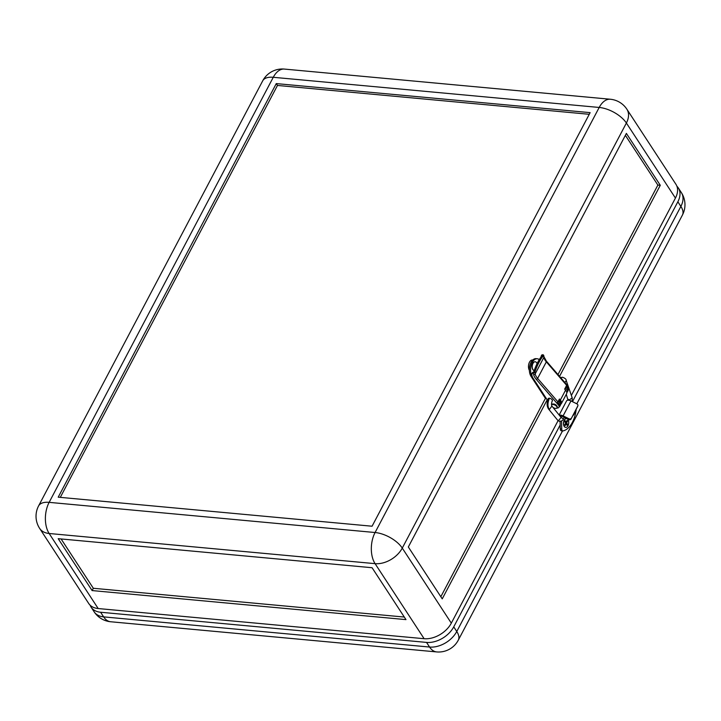 <?xml version="1.0" encoding="UTF-8"?>
<svg xmlns="http://www.w3.org/2000/svg" width="721" height="721" viewBox="0 0 721 721"><rect width="100%" height="100%" fill="white"/><g stroke="black" fill="none" stroke-linecap="round" stroke-linejoin="round"><path stroke-width="1.08" d="M559.145 415.017L566.598 400.876A4.146 1.992 27.8 0 1 568.572 400.218A4.146 1.992 27.8 0 1 570.978 400.939L576.908 403.859A1.775 1.559 20.9 0 1 577.764 406.022L571.041 419A1.775 1.559 -159.1 0 1 568.725 419.595L569.031 418.793L563.11 415.873A4.146 1.992 -152.2 0 0 560.695 415.152A4.146 1.992 -152.2 0 0 559.361 415.287M568.725 419.595L562.804 416.675A2.37 1.136 -152.2 0 0 561.425 416.26A2.37 1.136 -152.2 0 0 560.659 416.341M566.499 418.559A4.443 2.551 95.3 0 0 566.445 418.559A4.443 2.551 95.3 0 0 564.219 420.199A4.443 2.551 95.3 0 0 563.588 424.777A4.443 2.551 95.3 0 0 565.625 427.4A4.443 2.551 95.3 0 0 565.688 427.4M566.67 418.577A4.443 2.551 95.3 0 0 566.562 418.568A4.443 2.551 95.3 0 0 564.336 420.208A4.443 2.551 95.3 0 0 563.705 424.795A4.443 2.551 95.3 0 0 565.742 427.409A4.443 2.551 95.3 0 0 567.968 425.769A4.443 2.551 95.3 0 0 567.499 418.991M572.789 415.684A4.443 2.551 95.3 0 0 574.024 414.278A4.443 2.551 95.3 0 0 574.709 412.033M572.465 401.669L677.857 201.781A22.198 14.744 -33.2 0 0 678.335 187.965A22.198 14.744 -33.2 0 0 676.911 186.252M100.607 612.246L426.544 642.411L429.572 647.043L103.635 616.879A22.198 14.744 146.8 0 1 94.136 611.796A22.198 22.198 0 0 0 110.673 621.754A22.198 12.735 -84.7 0 1 103.635 616.879L100.607 612.246A22.198 14.744 146.8 0 1 91.107 607.163A22.198 14.744 146.8 0 1 90.107 605.171M560.1 421.37L560.181 424.966L453.743 626.855A22.198 14.744 146.8 0 1 426.544 642.411M561.587 430.779A2.217 1.271 -84.7 0 1 561.353 430.798A2.217 1.271 -84.7 0 1 560.271 428.914L560.181 424.966M564.894 425.002L565.552 423.759L567.057 425.21L567.544 424.29L566.634 422.903L567.544 421.172L567.067 420.433L566.156 422.155L565.246 420.767L564.759 421.686L565.67 423.074L564.759 424.804L565.246 425.543L566.156 423.822M566.715 424.669L566.03 422.839L566.805 420.911M566.156 422.155L564.994 421.244M566.94 424.236L567.544 424.29M566.03 422.839L566.634 422.903M566.94 421.118L567.544 421.172M577.584 406.509A1.775 1.559 -159.1 0 1 577.467 406.815L571.041 419M569.031 418.793A1.775 1.559 20.9 0 0 571.347 418.198M561.533 421.001L561.722 429.04A2.217 1.271 95.3 0 0 562.804 430.933A2.217 1.271 95.3 0 0 563.038 430.915A23.685 13.582 95.3 0 0 576.187 409.249M532.72 360.049L532.44 360.022A5.921 3.398 95.3 0 0 529.475 362.212A5.921 3.398 95.3 0 0 529.367 370.333M537.064 363.69A4.443 2.551 95.3 0 0 535.207 361.762A4.443 2.551 95.3 0 0 532.981 363.402A4.443 2.551 95.3 0 0 532.323 367.836A4.443 2.551 95.3 0 0 534.198 370.576M534.189 370.585A4.443 2.551 -84.7 0 1 532.215 367.917A4.443 2.551 -84.7 0 1 532.855 363.393A4.443 2.551 -84.7 0 1 535.081 361.753A4.443 2.551 -84.7 0 1 535.144 361.762M532.134 376.29A9.995 5.732 -84.7 0 1 531.233 365.024A9.995 5.732 -84.7 0 1 537.262 358.77A9.995 5.732 -84.7 0 1 539.263 359.635M546.455 398.722L545.608 398.65L531.044 376.362A9.995 5.732 -84.7 0 1 531.044 362.357A9.995 5.732 -84.7 0 1 536.054 358.661L537.262 358.77M590.129 112.638L372.072 526.222L58.212 497.175L276.269 83.591L590.129 112.638M559.55 376.362L660.292 185.288L626.387 133.403L408.329 546.987L442.234 598.872L547.176 399.831M626.864 109.204A22.198 22.198 0 0 0 610.327 99.246A22.198 12.735 95.3 0 0 599.196 107.456A22.198 10.653 27.8 0 1 626.387 123.03A22.198 14.744 146.8 0 0 626.864 109.204L675.91 184.261A22.198 14.744 146.8 0 1 675.433 198.077L571.365 395.45M558.081 420.649L451.319 623.142A22.198 14.744 146.8 0 1 424.128 638.707L98.182 608.542A22.198 14.744 146.8 0 1 88.683 603.45L39.646 528.403A22.198 14.744 -33.2 0 0 49.145 533.495A22.198 12.735 -84.7 0 1 49.145 502.357L375.082 532.522A22.198 12.735 95.3 0 0 375.082 563.651L49.145 533.495L98.182 608.542M625.368 135.323L657.876 185.072L557.982 374.55M545.418 398.362L440.837 596.727M559.244 406.725A4.587 2.199 -152.2 0 0 559.875 406.166A4.587 2.199 -152.2 0 0 557.739 402.615M559.875 406.166L560.478 405.022A4.587 2.199 -152.2 0 0 558.189 401.372M566.769 392.386A4.587 2.199 -152.2 0 0 567.445 391.809A4.587 2.199 -152.2 0 0 565.156 388.159M567.445 391.809L568.049 390.665A4.587 2.199 -152.2 0 0 565.76 387.015M589.255 114.297L277.477 85.448L60.294 497.364M276.269 83.591L277.477 85.448M660.292 185.288L657.876 185.072M372.072 567.724L58.203 538.686L92.108 590.571L405.977 619.618L372.072 567.724M404.301 617.05L93.324 588.273L61.096 538.947M92.108 590.571L93.324 588.273M548.438 398.488C546.671 402.462 546.671 405.923 548.438 408.861L549.429 409.42L551.898 406.085M560.469 416.702L563.335 419.126C562.885 420.577 561.515 421.28 559.226 421.253L557.522 420.064L558.532 420.631L561.091 417.432L551.907 406.094C551.268 404.887 551.421 403.039 552.358 400.57L552.421 400.326M568.797 387.979L572.186 397.821L569.257 400.029L567.968 399.209M568.508 387.15L566.246 380.571L564.867 382.518M560.596 404.31A6.958 3.335 -152.2 0 0 561.407 403.544L566.616 393.666A6.958 3.335 -152.2 0 0 565.561 390.178L564.651 389.124L566.643 385.338L546.338 361.861A1.181 0.658 -40.9 0 0 546.374 361.122L543.985 356.814A1.181 0.973 -10.6 0 1 543.895 357.364L535.171 373.911A14.059 6.741 -152.2 0 0 537.623 378.399L546.338 361.861A14.059 6.741 27.8 0 1 543.895 357.364L543.562 355.606A23.685 7.39 107.5 0 0 538.929 362.456A23.685 7.39 107.5 0 0 534.838 372.144L535.171 373.911A1.181 0.973 169.4 0 1 533.612 374.496L533.234 373.054A1.478 0.712 27.8 0 1 532.549 373.253L532.044 373.379A14.059 6.741 -152.2 0 0 533.207 378.444L547.609 400.497M543.039 354.705L543.562 355.606L543.039 354.705L542.516 355.237A23.685 7.39 107.5 0 0 537.857 362.113A23.685 7.39 107.5 0 0 533.738 371.883L533.306 372.91M533.351 373.09L534.838 372.144M568.148 389.827A5.182 2.487 -152.2 0 0 568.184 389.755A5.182 2.487 -152.2 0 0 567.4 387.168L567.878 386.249L566.769 384.96M568.184 389.755L568.671 388.835A5.182 2.487 -152.2 0 0 568.355 386.871L567.878 386.249M556.774 405.86A2.37 1.136 -152.2 0 0 553.773 404.021A2.37 1.136 -152.2 0 0 553.304 404.03M552.106 401.092A2.37 1.136 -152.2 0 0 552.394 400.831A2.37 1.136 -152.2 0 0 551.646 399.272A2.37 1.136 -152.2 0 0 549.33 398.244A2.37 1.136 -152.2 0 0 548.203 398.623A2.37 1.136 -152.2 0 0 548.149 399.064M556.864 408.068A5.182 2.487 -152.2 0 0 558.982 407.221A5.182 2.487 -152.2 0 0 558.658 405.256L536.271 379.363A15.249 7.309 27.8 0 1 533.612 374.496M558.982 407.221L559.469 406.302A5.182 2.487 -152.2 0 0 558.676 403.706L557.531 402.381M536.271 379.363A1.181 0.658 139.1 0 0 537.623 378.399L557.928 401.876A1.181 0.658 139.1 0 1 556.648 402.832L558.658 405.256M561.407 403.544A6.958 3.335 -152.2 0 0 560.352 400.065L565.561 390.178M551.673 404.769A3.109 1.487 27.8 0 1 551.754 404.517L551.565 404.878A3.109 1.487 27.8 0 1 552.989 404.481A3.109 1.487 27.8 0 1 556.035 405.833A3.109 1.487 27.8 0 1 557.009 407.879A3.109 1.487 27.8 0 1 555.53 408.374A3.109 1.487 27.8 0 1 552.944 407.374M551.754 404.517A3.109 1.487 27.8 0 1 553.232 404.021A3.109 1.487 27.8 0 1 556.279 405.373A3.109 1.487 27.8 0 1 557.252 407.419A3.109 1.487 27.8 0 1 557.09 407.626M532.404 373.244L532.54 372.442M532.891 372.324L533.035 372.333A1.478 0.712 -152.2 0 0 533.621 372.234M557.928 401.876L559.442 399.01L560.352 400.065M560.181 403.255A5.768 2.767 -152.2 0 0 560.361 402.994A5.768 2.767 -152.2 0 0 559.487 400.101L559.099 399.659M566.336 384.455A1.181 0.658 139.1 0 1 566.679 384.599A1.181 0.658 139.1 0 1 566.643 385.338M566.336 385.933L567.4 387.168M542.012 355.795A1.478 0.712 27.8 0 1 541.759 355.795L541.255 355.922A14.059 6.741 -152.2 0 0 541.056 356.985M541.759 355.795L542.102 354.858L541.273 355.877M542.237 354.876A1.478 0.712 -152.2 0 0 542.922 354.669L542.516 355.237M570.978 400.939L563.11 415.873M453.743 626.855L456.763 631.488L562.524 430.906M677.857 201.781L680.876 206.413A22.198 10.653 27.8 0 1 682.408 215.092A22.198 22.198 0 0 0 681.354 192.597A22.198 14.744 -33.2 0 1 680.876 206.413L576.809 403.805M110.673 621.754L436.611 651.919A22.198 12.735 95.3 0 1 429.572 647.043A22.198 14.744 146.8 0 0 456.763 631.488A22.198 10.653 27.8 0 1 458.295 640.167L682.408 215.092M577.467 406.815L577.764 406.022M561.722 429.04L560.271 428.914M610.327 99.246L284.389 69.081A22.198 12.735 95.3 0 0 273.259 77.291L599.196 107.456L375.082 532.522A22.198 10.653 -152.2 0 1 402.273 548.095A22.198 14.744 146.8 0 1 375.082 563.651L424.128 638.707M675.433 198.077L626.387 123.03L402.273 548.095L451.319 623.142M531.044 376.362L532.197 376.47M284.389 69.081A22.198 22.198 0 0 0 262.705 80.833A22.198 10.653 27.8 0 1 273.259 77.291L49.145 502.357A22.198 10.653 27.8 0 0 38.592 505.908A22.198 22.198 0 0 0 39.646 528.403M549.492 398.136C547.554 402.525 547.464 406.265 549.213 409.375M560.632 377.624L562.452 377.227L560.812 377.822M558.189 404.625L558.676 403.706M553.791 404.111A2.217 1.063 27.8 0 1 553.836 404.12A2.217 1.063 27.8 0 1 556.432 405.508M532.549 373.253L533.035 372.333M541.615 355.777L542.102 354.858M91.107 607.163L94.136 611.796M436.611 651.919A22.198 22.198 0 0 0 458.295 640.167M678.335 187.965L681.354 192.597M577.53 406.671L577.836 405.869M562.804 430.933L561.353 430.798M262.705 80.833L38.592 505.908M548.456 408.888L557.549 420.1M568.013 400.2L566.282 394.306M559.893 402.859L560.451 401.777M559.875 402.841L558.631 400.543M562.452 377.227C565.057 378.155 566.318 379.273 566.246 380.58M572.186 397.821L572.276 401.579M563.335 419.126L564.255 417.396M557.009 407.879L557.252 407.419M541.264 355.895L541.75 354.975M546.374 361.122L566.679 384.599M543.688 355.255L543.985 356.814"/></g></svg>
